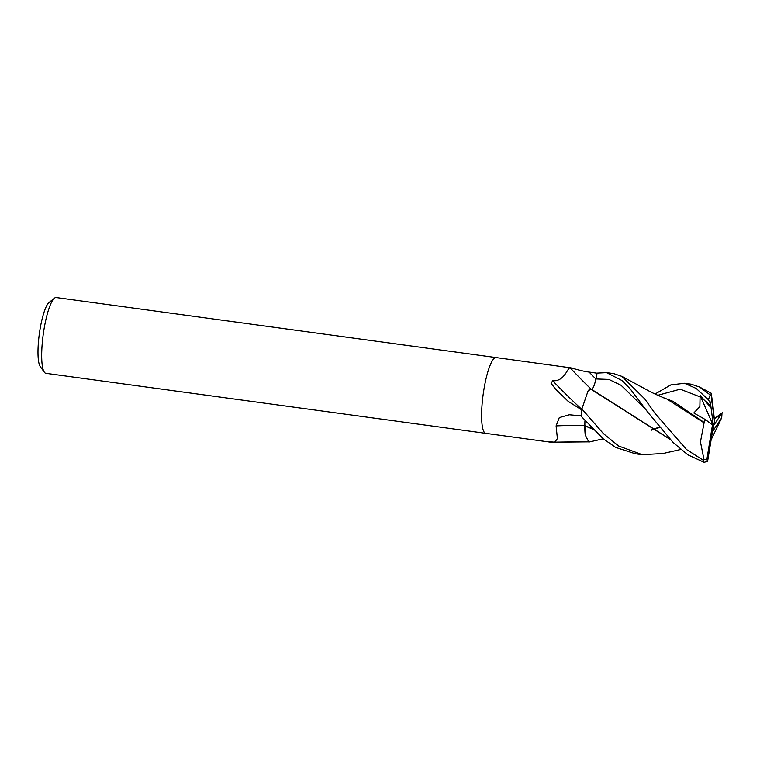 <?xml version="1.0" encoding="UTF-8"?>
<svg xmlns="http://www.w3.org/2000/svg" width="760" height="760" viewBox="0 0 760 760"><rect width="100%" height="100%" fill="white"/><g stroke="black" fill="none" stroke-linecap="round" stroke-linejoin="round"><path stroke-width="1.14" d="M496.147 357.58A38.237 7.885 97.8 0 0 483.844 389.851A38.237 7.885 97.8 0 0 485.811 433.352A38.237 7.885 97.8 0 0 485.849 433.352L45.885 373.322A38.237 7.885 97.8 0 1 44.355 372.238A38.237 7.885 97.8 0 1 43.918 329.821A38.237 7.885 97.8 0 1 54.463 298.167A38.237 7.885 97.8 0 1 56.23 297.549L496.147 357.58A38.237 7.885 97.8 0 0 483.844 389.851A38.237 7.885 97.8 0 0 485.811 433.352L550.81 442.215L548.017 441.598L554.714 442.197L557.394 438.615L556.092 425.885L559.303 417.591L569.306 414.77L581.115 415.862A38.237 7.885 97.8 0 1 581.761 409.897L568.176 401.356L555.399 388.901L551.057 383.287L552.7 380.769C564.481 381.596 567.121 368.267 570.086 367.755L496.147 357.58A38.237 7.885 97.8 0 1 496.194 357.58M590.862 388.911A647.026 575.918 88.4 0 1 570.086 367.755C569.43 367.213 581.438 371.231 589.057 372.067L597.151 373.226M54.463 298.167L49.067 302.461A33.136 6.83 97.8 0 0 39.928 329.897A33.136 6.83 97.8 0 0 40.308 366.662L44.355 372.238M581.827 409.393A658.892 586.473 88.4 0 1 552.7 380.769M590.824 388.949A31.616 6.517 97.8 0 0 587.974 391.153L590.729 389.091L670.206 439.479M556.092 425.885A647.026 379.895 17.6 0 1 584.839 425.258A31.616 6.517 97.8 0 0 584.829 425.534L584.915 420.84M584.829 425.638A31.616 6.517 97.8 0 0 585.276 435.109L584.867 425.885L592.534 429.048M578.037 441.826L550.81 442.215M621.87 376.371L644.793 388.731C650.731 392.16 658.103 395.599 666.909 399.057L704.073 422.854L700.454 441.883L703.903 459.192L703.209 460.19L686.546 449.549L654.864 413.183L644.784 398.962L621.87 376.371L613.681 373.616M645.905 409.478L621.043 385.263L608.864 379.411L595.916 378.945L597.103 373.112L606.556 372.647L621.936 380.503L630.297 388.977L647.786 412.224L673.198 442.577L687.895 454.831L704.368 462.45L707.702 460.769A35.691 7.362 97.8 0 1 706.828 459.667L703.903 459.192M714.295 418.579L722 413.041A35.691 7.362 97.8 0 1 721.686 417.8L711.16 439.726M655.034 394.031L670.814 384.911L684.447 383.268L696.207 388.445L708.443 399.788L710.524 403.626A35.691 7.362 97.8 0 1 711.711 399.988L711.179 394.981L710.211 394.934A38.237 7.885 97.8 0 0 708.443 399.788M710.211 394.934L699.656 387.068L691.23 384.199L684.447 383.268M669.95 439.204L590.871 388.892C592.486 390.051 594.168 386.735 595.916 378.945M707.598 461.396L713.412 425.818L712.471 424.859L706.828 459.667M663.204 453.473L642.342 454.708L618.583 445.987L603.44 433.647L581.875 408.975L587.974 391.153M713.193 408.101C711.189 392.055 710.638 389.082 711.54 399.161M699.656 387.077L711.132 393.186L711.179 394.981M659.224 427.13L651.244 429.951M603.221 438.815L588.848 442.073L585.276 435.109M581.875 408.975A38.237 7.885 97.8 0 0 581.086 416.195L603.336 438.909L615.704 447.45L635.236 453.739L641.687 454.623M722.428 412.414L713.412 425.818L713.136 430.683L721.686 417.8M720.537 415.026L714.305 418.674L721.116 414.342M710.97 407.616L700.093 395.418L713.412 425.818L714.628 421.895L713.127 407.588M659.519 427.481L651.558 430.151M592.173 428.688L584.82 425.524M584.886 426.008L584.82 425.534L584.886 426.008M710.448 403.066L713.412 425.818M700.093 395.418L699.875 406.638L693.794 412.974L705.413 419.615L704.14 422.446L672.885 401.27L663.394 397.727M700.35 396.986L680.2 389.177L657.742 395.314M591.156 427.652L591.119 428.279M704.14 422.446L704.017 423.272M712.31 432.62L713.136 430.683M712.471 424.859L705.413 419.615M714.628 421.895L711.711 399.988M703.209 460.19A38.237 7.885 97.8 0 0 704.368 462.45M595.964 379.059A642.019 571.463 88.4 0 1 589.057 372.067M710.818 405.935L705.536 401.014M588.458 441.864L554.714 442.197M606.556 372.647L613.918 373.644M680.589 449.521L662.492 453.625"/></g></svg>
